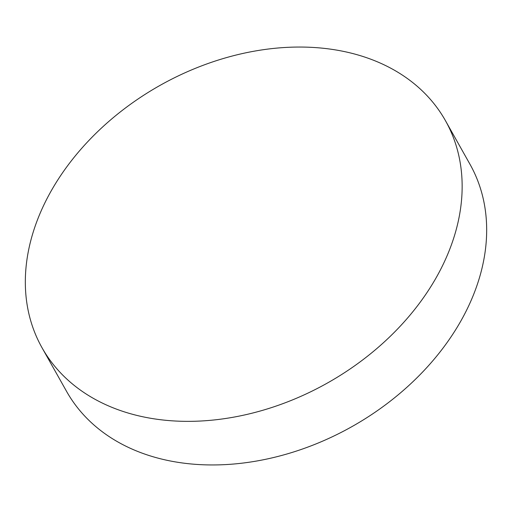 <?xml version="1.0" encoding="UTF-8"?>
<svg xmlns="http://www.w3.org/2000/svg" width="512" height="512" viewBox="0 0 512 512"><rect width="100%" height="100%" fill="white"/><g stroke="black" fill="none" stroke-linecap="round" stroke-linejoin="round"><path stroke-width="0.77" d="M435.942 278.112A231.475 170.739 -29.4 0 0 445.485 120.723A231.475 170.739 -29.4 0 0 254.848 51.066A231.475 170.739 -29.4 0 0 51.539 190.298A231.475 170.739 -29.4 0 0 41.99 347.686A231.475 170.739 -29.4 0 0 232.634 417.338A231.475 170.739 -29.4 0 0 435.942 278.112M41.99 347.686L66.515 391.277A231.475 170.739 -29.4 0 0 257.152 460.934A231.475 170.739 -29.4 0 0 460.461 321.702A231.475 170.739 -29.4 0 0 470.01 164.314L445.485 120.723"/></g></svg>
